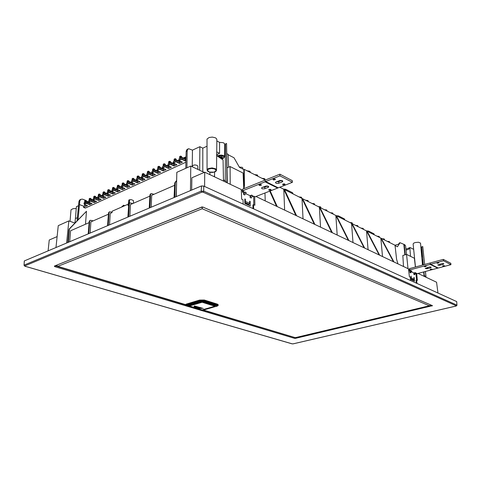 <?xml version="1.0" encoding="UTF-8"?>
<svg xmlns="http://www.w3.org/2000/svg" width="481" height="481" viewBox="0 0 481 481"><rect width="100%" height="100%" fill="white"/><g stroke="black" fill="none" stroke-linecap="round" stroke-linejoin="round"><path stroke-width="0.72" d="M265.35 180.008L244.24 169.39L244.468 185.432L243.999 188.594M228.168 154.762L233.988 157.738L239.454 167.388L243.801 169.571L244.029 185.792L243.711 188.257M76.269 208.507L72.974 208.7L71.026 209.854L70.052 221.32M77.381 217.755L75.397 218.416L74.982 222.962M422.847 265.013L422.005 259.716M424.134 276.322L423.641 271.951M223.509 181.103L223.082 159.963L216.678 155.628M197.847 169.384L197.817 166.065L197.048 165.32L195.015 164.923L193.386 165.199L192.634 165.692L192.448 166.823M293.169 194.011L292.592 192.755L292.574 193.711M292.514 192.719L285.882 189.37L285.918 190.362L285.606 189.243L283.285 189.033M344.955 220.064L344.414 218.903L344.498 219.835M344.414 218.903L338.726 216.035L338.786 216.961L338.486 215.921L336.375 215.747M374.302 234.836L373.971 233.82L368.632 231.12L368.705 232.016L368.53 231.072L366.414 230.862M186.923 167.785L187.193 151.046L186.159 151.527L186.544 150.072L187.446 149.26M180.88 157.942L180.988 159.451L182.052 159.464L185.161 160.931L185.335 159.415L182.227 157.93L181.042 157.882L179.076 158.79L178.932 160.263L179.203 158.718M78.036 219.781L79.479 204.587L83.646 206.151L83.568 207.461L87.44 205.597M86.213 200.601L82.522 199.158L80.868 199.302L79.798 200.793L79.479 204.587M405.261 254.762L404.28 244.552L405.086 245.015L405.597 246.056L406.577 254.383M413.66 249.356L410.197 247.583L409.818 247.751L410.521 256.331M408.97 247.877L408.652 248.707L409.74 248.388M187.193 151.046L187.62 149.459L188.714 148.725L192.442 150.144L192.22 166.715M185.269 159.385L185.486 157.028L185.973 156.8M182.281 162.103L179.172 160.48L179.215 159.939L180.94 159.145L182.287 159.205L182.311 157.966M180.85 161.472L179.762 161.971L179.575 163.486L182.437 162.175M176.749 164.64L173.719 163.197L173.665 161.285L173.394 162.819L175.294 161.748L176.713 161.772L175.294 161.748L175.318 160.522L173.665 161.285M175.318 164.021L174.266 164.502L174.074 166.011L176.906 164.712M171.278 167.147L168.242 165.717L168.188 163.823L167.923 165.338L169.793 164.292L171.206 164.316L169.793 164.292L169.823 163.065L168.188 163.823M169.847 166.534L168.831 166.997L168.639 168.5L171.434 167.22M165.879 169.625L162.8 168.176L162.776 166.33L162.518 167.833L164.364 166.799L165.771 166.823L164.364 166.799L164.394 165.584L162.776 166.33M164.442 169.017L163.456 169.468L163.263 170.959L166.029 169.691M160.54 172.072L157.491 170.677L157.431 168.807L157.173 170.298L158.995 169.282L160.395 169.306L158.995 169.282L159.031 168.067L157.431 168.807M159.103 171.47L158.153 171.909L157.954 173.388L160.684 172.138M155.267 174.495L152.176 173.076L152.152 171.254L151.894 172.733L153.692 171.735L155.08 171.753L153.692 171.735L153.728 170.527L152.152 171.254M153.824 173.894L152.904 174.32L152.711 175.793L155.411 174.555M150.054 176.888L146.964 175.487L146.933 173.677L146.675 175.144L148.455 174.152L149.831 174.176L148.455 174.152L148.491 172.95L146.933 173.677M148.605 176.293L147.721 176.701L147.523 178.168L150.192 176.948M144.901 179.251L141.805 177.868L141.775 176.064L141.522 177.519L143.272 176.545L144.649 176.569L143.272 176.545L143.314 175.349L141.775 176.064M143.452 178.661L142.598 179.052L142.4 180.513L145.034 179.311M139.803 181.584L136.706 180.219L136.676 178.427L136.424 179.87L138.155 178.914L139.52 178.932L138.155 178.914L138.197 177.723L136.676 178.427M138.36 181.006L137.536 181.379L137.338 182.834L139.941 181.644M134.77 183.892L131.704 182.576L131.632 180.766L131.385 182.197L133.093 181.253L134.452 181.271L133.093 181.253L133.141 180.068L131.632 180.766M133.321 183.321L132.528 183.682L132.329 185.131L134.902 183.946M129.792 186.177L126.725 184.872L126.653 183.075L126.407 184.494L128.09 183.562L129.443 183.58L128.09 183.562L128.144 182.383L126.653 183.075M128.343 185.606L127.579 185.955L127.375 187.398L129.924 186.231M124.874 188.432L121.801 187.145L121.729 185.353L121.483 186.766L123.148 185.846L124.495 185.864L123.148 185.846L123.202 184.674L121.729 185.353M123.419 187.867L122.685 188.203L122.481 189.64L125 188.486M120.009 190.662L116.901 189.358L116.859 187.608L116.618 189.009L118.26 188.107L119.601 188.125L118.26 188.107L118.314 186.935L116.859 187.608M118.554 190.103L117.851 190.428L117.647 191.853L120.136 190.716M115.199 192.869L112.085 191.576L112.043 189.845L111.802 191.228L113.426 190.338L114.761 190.356L113.426 190.338L113.486 189.177L112.043 189.845M113.744 192.316L113.065 192.628L112.861 194.047L115.32 192.917M110.444 195.052L107.329 193.771L107.287 192.045L107.047 193.428L108.652 192.544L109.975 192.562L108.652 192.544L108.706 191.39L107.287 192.045M108.989 194.504L108.333 194.799L108.129 196.212L110.564 195.1M105.742 197.204L102.627 195.941L102.579 194.228L102.339 195.599L103.926 194.727L105.243 194.745L103.926 194.727L103.986 193.578L102.579 194.228M104.281 196.663L103.662 196.951L103.451 198.352L105.856 197.252M101.088 199.338L97.974 198.088L97.926 196.386L97.691 197.745L99.254 196.885L100.565 196.903L99.254 196.885L99.314 195.743L97.926 196.386M99.633 198.803L99.032 199.08L98.821 200.475L101.202 199.387M96.489 201.449L93.368 200.21L93.326 198.521L93.086 199.868L94.637 199.02L95.851 199.254L94.637 199.02L94.697 197.883L93.326 198.521M95.028 200.914L94.456 201.178L94.246 202.573L96.603 201.491M91.937 203.535L88.787 202.279L88.769 200.625L88.54 201.966L90.067 201.136L91.276 201.365L90.067 201.136L90.133 200L88.769 200.625M90.482 203.006L89.935 203.259L89.725 204.641L92.051 203.577M397.973 263.907L396.609 259.277L395.045 245.268L279.75 187.253M225.896 182.233L225.595 180.958L223.485 179.906M227.303 182.906L226.557 143.458L226.906 182.72M228.577 167.184L228.156 154.341L226.888 153.728M421.236 247.336L422.733 246.5L424.663 264.52L422.913 248.172M425.402 271.482L426.01 277.212M424.951 276.022L425.03 276.749L424.855 275.793L424.026 275.33M379.515 237.458L379.178 236.442L376.99 236.183M384.644 240.037L384.169 238.961L382.148 238.78M389.688 242.574L389.345 241.576L387.217 241.33M80.321 199.561L79.467 200.21L78.932 201.515L77.092 220.767M89.935 203.259L86.117 201.99L84.079 202.904L84.037 204.04L86.706 203.487L86.159 203.12L85.546 203.222L85.708 203.481M179.762 161.971L176.569 160.48L175.318 160.522M174.266 164.502L171.068 163.023L169.823 163.065M168.831 166.997L165.632 165.542L164.394 165.584M163.588 168.627L163.456 169.468L160.257 168.025L159.031 168.067M158.291 171.104L158.153 171.909L154.954 170.484L153.728 170.527M152.904 174.32L149.705 172.913L148.491 172.95M147.721 176.701L144.522 175.312L143.314 175.349M142.598 179.052L139.4 177.681L138.197 177.723M137.536 181.379L134.331 180.026L133.141 180.068M132.528 183.682L129.413 182.371L128.144 182.383M127.579 185.955L124.465 184.662L123.202 184.674M122.685 188.203L119.486 186.899L118.314 186.935M117.851 190.428L114.652 189.135L113.486 189.177M113.065 192.628L109.957 191.378L108.706 191.39M108.333 194.799L105.141 193.542L103.986 193.578M103.662 196.951L100.463 195.707L99.314 195.743M99.032 199.08L95.839 197.847L94.697 197.883M94.456 201.178L91.264 199.964L90.133 200M226.557 143.458L225.451 143.969L225.198 180.634M225.445 144.456L224.693 145.454M223.082 159.963L216.907 155.471M421.741 246.789L423.334 264.881M423.953 271.867L424.266 275.409M185.594 157.335L184.379 158.514L184.061 158.405L185.486 157.028L184.716 157.425M184.379 158.514L181.902 157.479L181.565 156.517L180.67 156.084L180.435 158.147M180.778 157.99L180.814 156.247L181.62 157.065M265.271 179.972L264.7 178.685L262.019 178.337M257.954 176.286L257.371 174.988L254.647 174.627M250.487 172.529L249.898 171.218L247.126 170.839M242.875 169.108L242.815 167.941L242.22 167.34L239.243 167.015M363.612 229.455L363.119 228.343L360.99 228.138M358.129 226.695L357.63 225.571L355.477 225.361M352.549 223.887L352.044 222.751L349.861 222.535M333.225 214.165L332.708 212.999L330.417 212.752M327.2 211.135L326.677 209.956L324.356 209.704M321.067 208.045L320.538 206.86L318.188 206.596M314.821 204.906L314.291 203.703L311.898 203.433M308.459 201.701L307.918 200.493L305.495 200.21M301.978 198.443L301.431 197.216L298.972 196.927M84.626 202.549L84.782 200.884M180.477 156.193L179.732 156.734M179.01 160.498L178.649 161.129L176.383 160.011M178.559 161.099L176.317 160.029L176.016 159.097L175.12 158.67L174.874 160.726M175.222 160.564L175.258 158.832L176.064 159.644M176.226 159.939L176.058 159.127L175.252 158.772M174.104 161.081L174.194 159.307M173.485 163.071L173.16 163.66L170.893 162.554M170.563 162.043L170.502 161.616L169.498 161.249L169.384 163.269M173.076 163.63L170.575 162.193M168.621 163.624L168.717 161.856M168.025 165.608L167.719 166.155L165.47 165.061M167.653 166.131L165.404 165.085L165.103 164.153L164.213 163.744L163.961 165.783M164.304 165.626L164.352 163.907L165.157 164.706M159.794 167.051L159.722 166.618L158.73 166.264L158.604 168.266M162.861 168.296L162.344 168.621L159.8 167.19M162.566 168.572L160.113 167.544M163.209 166.131L163.306 164.37M157.299 170.599L157.053 171.062L154.816 169.997M157.004 171.044L154.756 170.021L154.461 169.108L153.583 168.705L153.307 170.719M153.643 170.563L153.704 168.861L154.503 169.649M157.858 168.609L157.96 166.859M152.573 171.062L152.675 169.312M152.032 173.046L151.816 173.473L149.585 172.42M151.774 173.455L149.519 172.445L149.23 171.537L148.322 171.134L148.076 173.142M148.413 172.986L148.473 171.296L149.254 171.639L149.272 172.078M147.348 173.485L147.457 171.741M146.831 175.469L146.669 175.86L144.414 174.813M144.108 174.338L144.029 173.906L143.043 173.569L142.905 175.541M146.603 175.842L144.108 174.477M142.184 175.878L142.298 174.14M141.691 177.856L141.558 178.217L139.304 177.176M138.997 176.707L138.931 176.286L137.939 175.944L137.788 177.91M141.492 178.192L138.997 176.846M141.456 178.066L139.225 177.104L139.003 176.341L138.185 176.004M137.079 178.241L137.199 176.509M136.604 180.219L136.442 180.525L134.253 179.515M133.952 179.052L132.894 178.289L132.738 180.255M136.442 180.525L133.952 179.215M132.034 180.579L132.155 178.854M128.962 181.373L128.144 180.67M131.836 182.69L128.962 181.541M131.722 182.798L129.257 181.83M127.05 182.888L127.188 181L127.898 180.615L127.742 182.57M131.451 182.828L129.161 181.74L128.968 181.012L128.072 180.603L127.176 181.169M124.026 183.664L123.208 182.966M126.87 184.993L124.032 183.85M124.332 184.193L124.104 183.995M122.12 185.173L122.264 183.291L122.98 182.906L122.805 184.854M126.515 185.101L124.224 184.031L124.026 183.291L123.142 182.9L122.246 183.459M119.15 185.931L118.332 185.233M121.964 187.265L119.156 186.129M119.45 186.454L119.216 186.237M117.25 187.434L117.46 185.48L118.338 185.251L117.923 187.115M121.633 187.356L119.342 186.291L119.162 185.576L118.284 185.179L117.376 185.726M114.328 188.173L113.504 187.476M117.111 189.514L114.346 188.396M114.628 188.69L114.376 188.456M116.907 189.424L114.616 188.612M112.428 189.664L112.584 187.788L113.282 187.422L113.101 189.352M116.811 189.58L114.52 188.528L114.34 187.818L113.438 187.416L112.566 187.963M109.56 190.386L108.736 189.694M112.314 191.739L109.854 190.903L109.524 190.368L111.983 191.648L109.842 190.819M107.666 191.871L107.816 190.025L108.514 189.64L108.327 191.564M109.854 190.903L109.56 190.019L108.67 189.634L107.804 190.175M102.952 194.053L103.108 192.22L103.794 191.841L103.613 193.753M104.846 192.574L104.022 191.889M107.57 193.939L105.105 193.073L104.81 192.556L107.263 193.819L105.129 193.001M105.141 193.085L104.84 192.208L103.956 191.829L103.096 192.364M100.18 194.739L99.357 194.059M102.868 196.11L102.549 195.953M98.298 196.212L98.461 194.366L99.14 194.005L98.948 195.911M100.475 195.25L100.192 194.39L99.29 193.999L98.443 194.528M95.569 196.885L94.745 196.2M98.214 198.25L95.821 197.372L95.539 196.867L97.823 198.04M93.687 198.346L93.855 196.519L94.529 196.152L94.33 198.052M95.863 197.39L95.569 196.519L94.679 196.146L93.837 196.669M91.011 199.002L90.181 198.322M93.591 200.361L91.222 199.465L90.981 198.984L93.176 200.114M89.135 200.463L89.364 198.557L90.194 198.346L89.767 200.168M91.3 199.501L91.023 198.653L90.121 198.268L89.286 198.785M86.502 201.1L85.672 200.421M88.841 202.375L86.676 201.533L86.454 201.076L88.594 202.17M86.784 201.593L86.412 200.673L85.516 200.361L84.794 200.781L85.468 200.373L85.257 202.254M128.764 200.138L128.331 204.281M133.447 203.283L133.429 200.511L131.145 199.621L129.599 199.741L129.425 203.156M107.576 225.703L108.526 212.927L109.139 212.055M112.031 212.271L109.71 211.814L108.52 213.005M88.185 233.91L89.225 221.452L89.851 220.52M93.248 220.827L90.452 220.274L89.225 221.452M68.963 229.611L69.709 228.709L68.963 229.611L67.755 242.562M128.595 216.805L129.347 203.517L130.219 202.916L132.786 203.571M129.599 199.741L129.347 203.192L128.746 204.07L129.269 203.92M149.964 207.762L150.559 194.294L151.443 193.609L154.004 194.306M150.547 193.891L149.946 194.865L150.511 194.619M175.27 182.966L175.529 182.203L174.693 183.153L175.27 182.966L174.856 197.222M430.651 269.035L430.164 269.312L430.537 269.576L432.106 269.21L430.651 269.035M424.807 266.155L424.32 266.462L424.699 266.708L426.28 266.336L424.807 266.155M443.211 265.662L442.7 265.975L443.199 266.227L444.678 265.807L443.211 265.662M437.439 262.716L436.928 263.035L437.433 263.293L438.919 262.891L437.439 262.716M430.453 267.863L431.253 267.232L429.761 266.913L425.192 268.374L426.707 268.771L430.453 267.863L430.363 266.919M443.067 264.46L443.837 263.732L442.159 263.51L437.728 264.989L439.249 265.386L443.067 264.46L442.965 263.492M221.597 157.612L221.988 157.347L221.47 157.173L220.064 157.534M221.849 159.007L221.945 157.726L220.166 157.894M222.006 158.856L221.29 158.628M220.31 157.389L221.044 157.606M219.709 157.065L219.709 157.521M221.224 158.586L222.444 158.844L222.318 159.367M219.661 157.552L221.813 157.161L222.571 157.576L222.006 158.021M219.27 157.281L219.366 156.337L220.659 155.73L222.408 155.91L222.042 156.559M219.661 156.193L219.252 155.796M269.107 189.418L268.693 189.929L269.396 190.308L271.116 189.875L270.587 189.346L269.107 189.418M259.445 184.656L259.037 185.167L259.746 185.564L261.496 185.095L260.949 184.584L259.445 184.656M283.05 183.958L282.618 184.494L283.315 184.878L285.077 184.391L284.542 183.886L283.05 183.958M273.436 179.058L273.004 179.599L273.719 179.996L275.511 179.467L274.777 178.944L273.436 179.058M267.61 185.997L264.424 187.223L262.59 187.253M281.662 180.441L278.313 181.734L276.455 181.764M268.019 187.488L268.711 186.947L268.494 186.357L266.227 185.949L262.115 187.446L261.496 188.107L262.41 188.835L264.622 188.811L268.019 187.488L267.983 186.099M282.016 181.98L282.75 181.403L282.527 180.802L280.255 180.393L276.034 181.932L275.385 182.63L276.593 183.429L278.529 183.339L282.016 181.98L281.968 180.525M422.474 265.115L420.532 243.091L418.482 242.262L415.175 242.538L413.732 243.115L413.107 243.963L415.476 267.033M421.699 256.175L422.041 256.547L420.833 246.224M222 157.347L220.941 156.65L219.673 157.203M216.847 139.598L216.252 138.414L215.235 137.758L212.235 137.097L209.091 137.488L207.034 139.063L207.095 170.052L207.461 169.21L208.513 168.512L212.121 167.935L215.524 168.789L216.522 170.142L216.847 139.598M217.526 155.988L219.288 155.207L221.747 155.11L223.821 155.754L224.621 156.866L224.705 144.21L224.158 143.23L223.1 142.659L219.595 142.382L216.835 140.939M216.697 153.98L217.358 154.317L219.576 153.319L219.595 142.382M185.69 305.327L185.708 304.479L186.297 304.1L199.621 300.078L199.633 300.817L202.11 300.511L204.575 300.835L203.938 301.419L216.54 305.345L217.178 306.066L216.059 306.451L216.564 306.036L216.179 305.682L203.439 301.719L203.938 301.419L202.098 301.178L200.258 301.407L200.751 301.707L187.476 305.663L187.019 305.381L200.258 301.407L199.633 300.817L186.213 304.864L185.696 305.369L186.448 305.862L186.442 305.146L185.991 304.966M199.621 300.078L204.305 300.018L217.322 304.088L218.109 304.605L218.115 305.555L216.703 306.355M215.049 306.042L202.345 301.954L194.354 304.16L193.524 303.908L192.598 304.184L193.428 304.437L193.446 303.932M215.049 306.187L207.876 308.273L208.676 308.519L207.75 308.79L206.95 308.543L202.182 309.908M201.876 309.878L188.738 305.994L193.428 304.437M216.047 305.639L217.171 304.774L218.121 305.495M187.518 305.675L187.53 306.072L201.575 310.275L203.866 310.059L202.892 310.233M205.116 309.03L214.718 306.247L214.905 305.82M214.682 306.126L202.116 302.254L192.111 305.188L191.895 304.894M195.352 304.214L195.118 303.932M195.232 304.269L194.991 303.968M294.42 338.299L295.202 337.704L295.556 338.299L294.474 338.317L54.648 266.564L55.111 265.867M202.772 206.986L432.479 305.663L295.556 338.299M202.964 207.137L432.371 305.591M431.679 305.399L432.022 305.982M456.228 305.976L456.806 305.086L203.728 191.167L203.084 192.202L201.816 192.184L201.19 191.131L201.527 185.955L203.764 186.093L203.728 191.167L201.19 191.131L24.303 265.055L24.417 265.5L24.928 266.258L292.111 343.843L293.224 343.807M293.145 343.849L456.15 306.036L456.944 305.351L456.679 301.563L456.95 305.249M24.351 260.936L24.05 265.326L24.29 260.961L201.232 186.057M54.648 266.564L54.389 266.029L201.749 207.119M54.389 266.029L201.948 206.974M203.758 310.095L295.298 337.692L203.589 310.149M202.369 207.028L202.188 208.784L57.967 266.276L56.247 265.41L57.227 266.149L185.678 304.659M430.772 305.008L429.335 305.808L430.555 305.339M202.038 207.046L202.188 208.784L429.335 305.808L295.268 337.692M84.403 204.443L84.391 204.088M182.113 159.494L182.287 159.205L185.311 160.648M184.115 158.544L181.848 157.347L181.608 156.541L180.808 156.187M184.079 158.411L181.932 157.443M162.782 168.152L165.933 169.697M157.437 170.611L160.594 172.144M152.152 173.04L151.894 172.733L152.044 173.425M146.933 175.445L146.675 175.144L146.873 175.812M136.67 180.171L139.857 181.644M131.632 182.485L134.818 183.952M126.647 184.782L129.84 186.231M102.567 195.869L105.784 197.258M97.914 198.01L101.13 199.387M93.308 200.132L96.531 201.497M179.587 158.544L179.684 156.59L180.537 156.109L179.744 156.578L179.653 158.514M176.389 160.071L178.505 160.967M173.016 163.498L170.809 162.464L170.575 161.676L169.763 161.321M167.598 165.999L165.386 164.977L165.157 164.195L164.346 163.841M162.301 168.603L160.029 167.46L159.794 166.673L158.989 166.33M156.962 170.911L154.738 169.913L154.503 169.132L153.698 168.795M151.725 173.322L149.507 172.336L149.254 171.543L148.467 171.224M146.567 175.709L144.336 174.735L144.108 173.966L143.296 173.629M136.406 180.393L134.175 179.443L133.952 178.685L133.135 178.349M126.479 184.975L124.32 184.115M121.609 187.223L119.444 186.375M102.567 195.965L100.463 195.166M84.584 202.567L84.758 200.769L85.384 200.463M174.038 161.111L174.152 159.145L174.928 158.778M168.56 163.648L168.669 161.718L169.438 161.333M163.149 166.161L163.263 164.219L164.021 163.853M157.798 168.639L157.912 166.733L158.67 166.348M152.513 171.086L152.639 169.168L153.379 168.807M147.288 173.509L147.414 171.609L148.148 171.242M142.129 175.902L142.262 173.996L142.983 173.647M137.025 178.265L137.163 176.371L137.873 176.028M131.98 180.603L132.125 178.716L132.828 178.379M126.996 182.912L127.14 181.042L127.838 180.7M122.072 185.197L122.216 183.333L122.908 182.996M117.196 187.452L117.346 185.6L118.025 185.269M112.38 189.688L112.53 187.855L113.209 187.512M109.524 190.368L108.748 189.779L108.658 191.414M107.618 191.895L107.774 190.055L108.441 189.73M104.81 192.556L104.034 191.973L103.938 193.602M102.91 194.077L103.072 192.232L103.728 191.925M98.25 196.236L98.413 194.414L99.062 194.096M95.539 196.579L94.757 196.29L94.655 197.901M93.645 198.37L93.813 196.555L94.456 196.242M89.087 200.481L89.25 198.701L89.893 198.364M208.808 169.023L207.768 169.751L207.533 170.623L209.475 172.09L214.033 172.162L216.071 170.755L215.494 169.48L214.159 168.831L211.393 168.494L208.808 169.023M222.006 158.7L224.176 157.443L223.292 156.121L220.563 155.616L217.995 156.355M203.439 301.719L200.751 301.707M187.53 306.072L186.574 305.778L187.019 305.381L186.4 304.804L186.387 304.07M201.503 310.251L187.103 306.084M214.67 306.259L214.893 306.03M202.267 302.278L202.495 301.978M201.822 302.278L201.605 301.99M205.694 308.856L206.74 308.574M193.296 304.846L193.079 304.539M192.695 305.02L192.49 304.72L192.695 305.02M202.194 309.878L204.954 309.073M201.942 309.92L188.883 305.796L201.942 309.92M188.967 305.772L189.183 306.066L192.111 305.188M201.443 207.095L203.271 207.119M162.253 168.47L162.626 168.122M421.783 257.179L422.041 256.583M207.095 170.052L207.822 171.356L209.848 172.246L212.512 172.451L214.947 171.921M222.006 158.754L223.316 158.387M223.334 158.375L224.621 156.866M214.971 171.909L216.065 171.182L216.522 170.142M203.812 310.077L201.088 310.269M214.766 306.259L215.085 305.904M205.609 308.91L205.05 309.073M292.141 343.849L293.121 343.855M201.798 207.101L202.916 207.113M24.05 265.326L24.91 266.252M56.193 265.428L57.143 266.155M430.802 305.026L429.876 305.748M57.137 236.592L49.26 240.031L48.094 250.884M243.133 204.07L242.995 199.801L241.648 199.182L241.276 189.538L204.702 172.18L191.853 177.79L191.685 190.097M437.92 292.995L436.544 282.209L418.067 273.442M244.24 169.39L243.801 169.571M404.28 244.552L400.096 242.731L397.396 246.777L395.081 245.611M373.821 233.742L373.911 234.638M190.452 190.62L190.801 166.041L176.828 172.324L176.305 196.609M186.159 151.527L185.78 168.302M410.582 280.513L410.197 277.068L409.385 276.689L408.483 268.891L255.976 196.513M254.677 196.567L254.846 205.279L253.541 204.678L253.649 208.868M252.952 208.55L252.94 204.912L253.541 204.678M277.681 187.536L277.639 188.077L255.195 196.813L253.667 196.278L253.812 204.804M204.702 172.18L204.605 186.478M204.203 172.396L190.801 166.041M416.696 273.322L417.412 280.399L416.618 280.032L416.973 283.435M416.299 283.123L416.065 280.176L416.618 280.032M83.568 207.461L85.299 208.111L185.882 162.217M66.631 243.037L68.831 220.893L58.279 225.637L55.994 247.541M68.831 220.893L74.91 223.04M406.072 250.048L408.688 249.29L408.652 248.707M185.143 160.937L185.906 160.588M185.931 159.139L185.335 159.415M206.992 146.218L202.802 148.16L202.79 171.729M209.872 174.633L209.866 172.252M78.457 205.736L76.431 206.674L75.391 218.428M85.979 205.074L83.646 206.151M84.596 205.712L84.836 204.647M199.651 170.238L199.868 146.681L192.442 150.144M202.802 148.16L199.868 146.681M78.776 203.12L77.309 217.755M88.035 201.96L86.616 201.371M352.134 223.677L364.664 248.1M368.097 249.729L366.546 230.928L379.118 254.96M367.093 231.205L379.671 255.219M382.503 256.565L380.85 238.131L393.452 261.76M381.373 238.39L393.975 262.007M265.229 200.908L264.977 193.007M264.79 187.115L264.766 186.394M264.574 180.321L264.556 179.611L264.827 180.219M276.497 206.253L269.733 191.155M295.899 215.458L283.778 189.286L284.644 210.119M270.22 190.963L277.242 206.608M314.285 224.188L302.02 198.461L303.054 218.855M284.481 189.634L296.603 215.795M331.734 232.467L319.354 207.185L320.544 227.158M302.687 198.797L314.953 224.507M348.316 240.338L335.852 215.482L337.175 235.047M319.991 207.503L332.371 232.768M336.453 215.789L348.917 240.626M353.006 242.562L351.563 223.388L364.087 247.823M214.243 176.707L214.55 175.367M400.096 242.731L399.434 242.929L398.575 244.15L394.961 245.226M408.688 248.22L405.958 249.02M88.155 202.002L88.54 201.828M404.864 254.876L403.884 244.667M93.092 199.723L92.671 199.916M97.691 197.595L97.234 197.811M102.345 195.448L101.846 195.677M107.053 193.272L106.511 193.524M111.808 191.071L111.225 191.342M116.618 188.853L115.999 189.135M121.489 186.604L120.821 186.911M126.407 184.325L125.703 184.656M131.385 182.028L130.634 182.371M136.424 179.696L135.63 180.068M141.522 177.345L140.68 177.736M146.675 174.958L145.785 175.373M151.894 172.553L150.956 172.986M157.173 170.112L156.187 170.569M162.518 167.641L161.478 168.122M167.923 165.145L166.835 165.644M173.394 162.614L172.252 163.143M178.932 160.053L177.742 160.606M184.764 157.365L183.808 158.291L184.8 157.341L183.291 158.039M422.258 259.872L422.005 259.692M90.091 203.186L90.157 202.886M94.607 201.112L94.679 200.781M99.17 199.014L99.248 198.653M103.788 196.891L103.872 196.501M108.453 194.745L108.544 194.324M113.173 192.58L113.269 192.123M117.947 190.386L118.043 189.899M122.775 188.167L122.877 187.644M127.651 185.925L127.766 185.365M132.594 183.652L132.708 183.057M137.584 181.361L137.704 180.724M142.635 179.034L142.761 178.361M147.745 176.689L147.877 175.974M152.916 174.314L153.054 173.557M168.807 166.991L168.951 166.119M174.23 164.484L174.375 163.582M179.714 161.953L179.87 161.009M403.505 266.528L402.819 255.459L406.595 254.377L414.357 258.237L415.41 267.051M406.595 254.377L407.984 268.657M227.092 167.827L230.08 166.54L243.109 173.022L243.729 188.702M230.08 166.54L230.201 184.283M69.264 228.908L86.46 211.285L85.498 224.212M124.807 205.682L123.587 205.213L122.216 206.818M123.587 205.213L121.459 207.149M128.493 204.347L128.77 200.066L129.545 199.723M109.524 224.88L110.233 213.414L112.007 212.644L112.115 211.243L128.156 204.215L128.722 204.437M128.156 204.215L128.096 205.621L128.661 205.375M129.876 216.264L130.477 204.575L149.88 196.11M89.129 222.631L70.563 230.736L69.661 241.751M108.429 214.201L90.915 221.849L90.109 233.099M108.237 225.421L109.031 212.782M88.823 233.64L89.713 221.242M68.356 242.304L69.414 229.413M86.46 211.285L69.709 228.709M151.232 207.221L151.719 195.304L174.603 185.317M176.124 196.687L176.569 184.457M127.898 217.099L128.74 204.154M149.23 208.069L149.946 194.865M174.086 197.547L174.693 183.219M176.641 180.904L175.529 182.203M176.653 180.477L174.952 182.455M413.185 280.062L413.215 280.393M408.519 269.222L409.584 269.27M409.842 271.104L409.974 272.595L410.636 272.907L411.886 271.037L409.097 270.749L410.479 270.376L409.65 269.979L409.529 268.663L443.308 259.403L450.787 263.305L450.931 264.64L438.251 268.037L430.681 264.237L443.452 260.756L450.931 264.64M413.786 272.967L413.925 274.447L415.163 272.595L413.786 272.967L411.363 271.819M415.163 272.595L415.818 272.901L414.58 274.753L413.925 274.447M437.692 267.755L437.68 268.188L417.358 273.635L416.546 273.25L415.374 273.563M437.68 268.188L430.104 264.4L409.65 269.979M411.267 279.677L410.942 276.082L411.435 278.03L414.039 279.227L413.87 277.441L414.201 277.591L414.532 281.175L411.267 279.677M430.681 264.237L430.639 263.816L430.062 263.973L430.104 264.4M443.452 260.756L443.308 259.403M416.552 280.05L415.933 273.412M409.097 270.749L408.976 269.438M411.273 276.232L410.966 276.316M414.201 277.591L413.894 277.675M414.039 279.227L412.987 280.116L411.237 279.311M413.54 279.972L411.195 278.896M411.159 278.445L411.435 278.03M411.249 279.491L414.532 281.175M437.638 267.767L430.062 263.973M409.974 272.595L411.225 270.725M248.863 204.419L248.869 204.99M241.294 189.941L242.526 190.386M243.614 192.653L243.639 194.492L244.727 195.003L246.218 192.562L245.13 192.045L243.614 192.653L242.388 192.069L243.903 191.468L242.532 190.819L242.514 189.195L279.858 174.176L292.334 180.682L292.394 182.329L278.271 187.83L265.71 181.535L279.906 175.848L292.394 182.329M250.09 195.707L250.12 197.535L251.605 195.112L250.09 195.707L245.593 193.584M251.605 195.112L252.669 195.623L251.19 198.04L250.12 197.535M253.866 196.188L252.05 196.633M277.639 188.077L265.079 181.788L242.532 190.819M244.859 203.379L244.805 198.93L245.346 199.182L245.376 201.401L249.651 203.373L249.615 201.166L250.156 201.413L250.222 205.838L244.859 203.379M265.71 181.535L265.698 181.006L265.067 181.259L265.079 181.788M279.906 175.848L279.858 174.176M242.388 192.069L242.37 190.452M245.346 199.182L244.811 199.393M250.156 201.413L249.729 201.581L249.639 202.723M249.651 203.373L248.449 204.575L244.853 202.928M249.056 204.347L244.847 202.411M244.847 202.273L245.376 201.401M244.859 203.15L250.222 205.838M277.621 187.56L265.067 181.259M243.639 194.492L245.13 192.045M219.576 153.319L216.721 151.864M207.75 308.79L207.491 308.357M217.19 304.046L217.171 304.774L204.575 300.835L204.599 300.096M198.605 308.652L193.915 307.07M203.222 308.471L194.402 305.898M201.683 308.531L194.192 306.367M200.144 308.592L193.975 306.83M456.679 301.563L203.764 186.093M244.029 185.353L244.468 185.167M179.383 160.233L181.03 159.476M176.545 162.061L179.575 163.486M173.839 162.794L175.463 162.043M171.038 164.598L174.074 166.011M168.362 165.32L169.967 164.58M165.602 167.105L168.639 168.5M162.945 167.821L164.532 167.087M160.227 169.583L163.263 170.959M157.6 170.292L159.163 169.571M154.918 172.036L157.954 173.388M152.315 172.733L153.86 172.018M149.669 174.453L152.711 175.793M147.09 175.144L148.623 174.435M144.486 176.846L147.523 178.168M141.931 177.525L143.44 176.828M139.358 179.209L142.4 180.513M136.826 179.882L138.324 179.191M134.295 181.541L137.338 182.834M131.782 182.209L133.261 181.529M129.287 183.85L132.329 185.131M126.798 184.512L128.259 183.838M124.338 186.135L127.375 187.398M121.873 186.784L123.316 186.117M119.444 188.39L122.481 189.64M116.997 189.033L118.428 188.378M114.604 190.62L117.647 191.853M112.181 191.258L113.594 190.608M109.824 192.827L112.861 194.047M107.419 193.458L108.814 192.815M105.092 195.009L108.129 196.212M102.712 195.635L104.088 194.997M100.415 197.168L103.451 198.352M98.052 197.781L99.417 197.15M95.791 199.296L98.821 200.475M93.446 199.91L94.799 199.284M91.216 201.407L94.246 202.573M88.895 202.014L90.23 201.395M86.688 203.493L89.725 204.641M87.548 205.64L84.518 204.497M79.72 201.311L78.914 201.689M179.744 163.203L176.713 161.772L176.737 160.546M174.236 165.723L171.206 164.316L171.236 163.089M168.801 168.218L165.771 166.823L165.801 165.602M163.426 170.677L160.395 169.306L160.426 168.091M158.117 173.112L155.08 171.753L155.116 170.545M152.868 175.517L149.831 174.176L149.874 172.974M147.685 177.892L144.649 176.569L144.691 175.373M142.556 180.243L139.52 178.932L139.562 177.742M137.488 182.564L134.452 181.271L134.5 180.086M132.479 184.86L129.443 183.58L129.491 182.401M127.531 187.127L124.495 185.864L124.543 184.692M122.637 189.37L119.601 188.125L119.655 186.959M117.797 191.588L114.761 190.356L114.815 189.195M113.011 193.783L109.975 192.562L110.035 191.408M108.279 195.947L105.243 194.745L105.303 193.596M103.601 198.094L100.565 196.903L100.625 195.761M98.972 200.216L95.941 199.038L96.002 197.901M94.396 202.315L91.36 201.148L91.426 200.012M89.869 204.389L86.839 203.241L86.905 202.11M85.612 202.092L85.546 203.222L84.229 203.83L84.271 202.717M179.221 160.696L178.83 161.075M173.701 163.257L173.34 163.606M170.557 162.037L169.775 161.382L169.727 163.107M168.248 165.795L167.923 166.107M159.776 167.039L158.995 166.396L158.94 168.109M157.534 170.767L157.275 171.014M144.084 174.326L143.302 173.701L143.236 175.385M144.949 179.311L141.763 178.162M138.973 176.695L138.197 176.076L138.125 177.754M133.922 179.04L133.147 178.427L133.069 180.098M128.932 181.361L128.156 180.748L128.078 182.413M123.996 183.652L123.22 183.045L123.136 184.704M119.12 185.913L118.344 185.317L118.254 186.965M114.292 188.155L113.516 187.56L113.426 189.201M100.15 194.45L99.369 194.144L99.266 195.761M90.969 198.984L90.2 198.412L90.091 200.018M86.454 201.076L85.684 200.511L85.576 202.11M178.265 160.852L178.932 160.215L178.259 160.852M173.394 162.8L172.781 163.39L173.394 162.806M167.364 165.891L167.923 165.368L167.358 165.891M162.013 168.362L162.518 167.893L162.007 168.362M157.179 170.376L156.728 170.809L157.185 170.388M151.503 173.226L151.912 172.847M146.338 175.613L146.699 175.276L146.332 175.607M97.896 198.1L95.845 197.3M93.218 200.162L91.288 199.417M88.624 202.212L86.772 201.503M440.175 265.235L440.049 264.021M427.627 268.626L427.507 267.418M278.8 183.243L278.752 181.596M264.887 188.72L264.851 187.091M202.796 310.257L215.993 306.427M193.428 304.377L194.252 304.13M430.134 305.663L431.517 305.333M55.291 265.795L185.684 304.936M186.442 305.164L186.959 305.321M203.337 310.239L294.817 337.56M456.313 305.766L203.084 192.202M25.078 266.24L292.292 343.849M201.816 192.184L24.874 265.885M293.031 343.849L456.054 306.024M415.187 264.201L415.422 267.051M214.592 172.06L214.538 176.846M197.835 166.204L197.865 169.39M408.934 247.889L409.992 247.577M187.253 149.35L188.209 148.9M179.317 160.744L182.335 162.175M173.779 163.299L176.804 164.712M168.314 165.825L171.332 167.22M152.291 173.214L155.315 174.561M147.072 175.619L150.102 176.948M124.922 188.486L121.891 187.235M120.058 190.716L117.027 189.484M115.248 192.923L112.217 191.703M110.486 195.1L107.461 193.891M91.979 203.577L88.955 202.429M87.482 205.64L84.458 204.503M425.414 271.476L426.028 277.224M80.868 199.302L80.123 199.657M151.906 172.841L151.497 173.22M90.23 220.352L89.761 220.557M109.542 211.88L109.043 212.097M150.451 193.933L150.998 193.693M129.251 203.235L129.774 203.006M222 157.077L222 157.401M217.075 155.616L217.063 154.167M208.309 308.135L214.754 306.265M206.758 308.568L208.285 308.141M204.503 309.235L205.038 309.079M203.066 309.65L204.485 309.241M202.134 309.92L203.054 309.656M186.694 305.074L186.117 304.9M185.678 304.774L57.281 266.197M429.78 305.772L295.352 337.692"/></g></svg>
